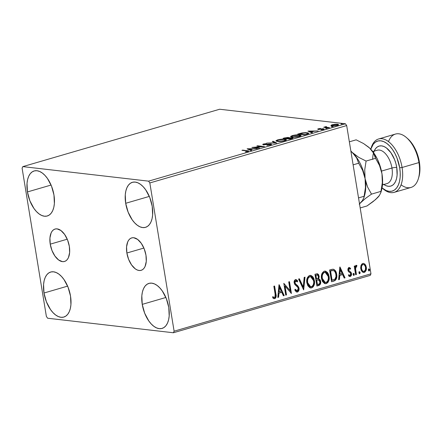 <?xml version="1.0" encoding="UTF-8"?>
<svg xmlns="http://www.w3.org/2000/svg" width="442" height="442" viewBox="0 0 442 442"><rect width="100%" height="100%" fill="white"/><g stroke="black" fill="none" stroke-linecap="round" stroke-linejoin="round"><path stroke-width="0.66" d="M50.233 244.155L67.245 239.199L50.233 244.155L49.935 237.973L51.134 232.901L52.25 231.033L53.653 229.707L55.289 228.984L57.101 228.884L60.963 230.553L64.642 234.464L67.582 240.012L69.333 246.365A16.89 9.083 73.8 0 1 64.51 261.471A16.89 9.083 73.8 0 1 50.233 244.155A16.89 9.083 73.8 0 1 55.057 229.044A16.89 9.083 73.8 0 1 69.333 246.365L69.632 252.548L68.433 257.62L67.322 259.487L65.919 260.808L64.278 261.537L62.466 261.636L58.609 259.968L54.93 256.056L51.985 250.509L50.233 244.155M126.871 253.012L143.882 248.056L126.871 253.012L126.572 246.829L127.771 241.757L128.887 239.89L130.291 238.564L131.931 237.84L133.744 237.741L137.6 239.409L141.28 243.315L144.219 248.868L145.97 255.222A16.89 9.083 73.8 0 1 141.147 270.327A16.89 9.083 73.8 0 1 126.871 253.012A16.89 9.083 73.8 0 1 131.699 237.901A16.89 9.083 73.8 0 1 145.97 255.222L146.274 261.399L145.07 266.476L143.959 268.344L142.556 269.664L140.915 270.388L139.103 270.487L137.191 269.963L135.246 268.819L131.567 264.913L128.628 259.36L126.871 253.012M125.688 203.292L149.319 196.408L125.688 203.292L125.274 194.707L125.86 190.916L126.942 187.662L128.489 185.065L130.44 183.231L132.716 182.226L135.23 182.087L137.893 182.822L140.589 184.402L143.23 186.767L145.7 189.828L149.783 197.541L152.219 206.359A23.454 12.619 73.8 0 1 145.517 227.343A23.454 12.619 73.8 0 1 125.688 203.292A23.454 12.619 73.8 0 1 132.39 182.308A23.454 12.619 73.8 0 1 152.219 206.359L152.634 214.945L152.054 218.735L150.965 221.989L149.418 224.586L147.473 226.426L145.197 227.431L142.678 227.569L140.02 226.834L137.318 225.249L134.683 222.884L132.208 219.823L128.125 212.116L125.688 203.292M43.99 293.018L67.615 286.129L43.99 293.018L43.57 284.427L44.156 280.637L45.239 277.383L46.786 274.786L48.736 272.952L51.012 271.946L53.526 271.808L56.189 272.543L58.885 274.123L61.526 276.493L63.996 279.554L68.079 287.261L70.516 296.079A23.454 12.619 73.8 0 1 63.814 317.069A23.454 12.619 73.8 0 1 43.99 293.018A23.454 12.619 73.8 0 1 50.686 272.029A23.454 12.619 73.8 0 1 70.516 296.079L70.93 304.665L70.35 308.455L69.267 311.715L67.72 314.312L65.77 316.146L63.493 317.152L60.974 317.29L58.316 316.555L55.615 314.975L52.979 312.604L50.504 309.544L46.421 301.836L43.99 293.018M27.437 191.938L51.062 185.054L27.437 191.938L27.023 183.353L27.603 179.562L28.686 176.308L30.233 173.712L32.183 171.877L34.459 170.872L36.979 170.734L39.636 171.468L42.338 173.049L44.974 175.413L47.449 178.474L51.532 186.187L53.963 195.005A23.454 12.619 73.8 0 1 47.261 215.994A23.454 12.619 73.8 0 1 27.437 191.938A23.454 12.619 73.8 0 1 34.139 170.955A23.454 12.619 73.8 0 1 53.963 195.005L54.383 203.591L53.797 207.381L52.714 210.641L51.167 213.232L49.217 215.072L46.94 216.077L44.427 216.215L41.763 215.481L39.067 213.9L36.426 211.53L33.957 208.469L29.868 200.762L27.437 191.938M142.241 304.367L165.872 297.483L142.241 304.367L141.827 295.781L142.407 291.991L143.495 288.737L145.042 286.14L146.993 284.305L149.269 283.3L151.783 283.162L154.44 283.897L157.142 285.477L159.777 287.847L162.253 290.902L166.336 298.615L168.772 307.433A23.454 12.619 73.8 0 1 162.07 328.423A23.454 12.619 73.8 0 1 142.241 304.367A23.454 12.619 73.8 0 1 148.943 283.383A23.454 12.619 73.8 0 1 168.772 307.433L169.187 316.019L168.606 319.809L167.518 323.069L165.971 325.66L164.021 327.5L161.744 328.505L159.23 328.644L156.573 327.909L153.871 326.329L151.236 323.958L148.761 320.898L144.678 313.19L142.241 304.367M173.402 332.76L370.258 275.383L370.965 273.813L174.109 331.191L149.832 182.944L346.688 125.572L370.965 273.813L346.688 125.572L345.429 123.771L148.573 181.148L22.807 166.617L219.663 109.24L345.429 123.771L219.663 109.24L22.807 166.617L22.1 168.187L46.377 316.428L47.637 318.229L173.402 332.76L174.109 331.191L149.832 182.944L148.573 181.148L22.807 166.617L22.1 168.187L46.377 316.428L47.637 318.229L173.402 332.76L174.109 331.191L370.965 273.813L370.258 275.383L173.402 332.76M330.959 125.445L332.24 125.893L334.981 125.81L337.677 125.263L338.589 124.644L337.312 124.224L334.677 124.29L331.224 125.125L330.959 125.445L332.008 125.865L337.373 125.357L338.589 124.655L337.555 124.252L335.036 124.257L332.169 124.755L330.959 125.445M328.699 127.849L329.456 127.627L325.859 127.081L326.406 126.506L323.677 127.268L328.699 127.849L329.456 127.627L326.163 127.197L326.406 126.506L323.677 127.268L328.699 127.849M318.339 128.788L317.682 129.158L318.428 129.379L323.047 129.07L321.168 129.804L324.124 129.02L322.82 128.766L318.842 129.119L320.516 128.445L318.339 128.788L318.433 129.379L318.339 128.788C317.505 129.086 317.461 129.279 318.218 129.357L322.82 129.02L321.168 129.804L323.406 129.429C324.317 129.097 324.367 128.887 323.55 128.793L318.947 129.136L320.516 128.445L318.339 128.788M306.886 134.208L308.488 133.622L308.737 133.136L305.759 132.628L302.217 132.915L297.72 134.081L304.599 134.871L308.798 133.257L307.3 132.722L301.803 132.992L297.72 134.081L304.599 134.871L306.886 134.208M288.217 138.119L288.554 138.147L288.444 137.473L284.477 137.937L284.571 138.517L284.477 137.937L283.084 138.346L289.958 139.142L292.759 138.263L293.057 137.987L292.621 137.711L288.985 137.915L288.808 137.539L287.659 137.434L283.084 138.346L289.958 139.142L293.052 137.954L289.112 137.722M276.709 143.004L273.112 141.252L272.289 141.49L275.112 142.794L266.675 143.125L276.709 143.004L273.112 141.252L272.289 141.49L275.112 142.794L266.675 143.125L276.709 143.004M259.548 148.004L254.432 147.413L264.471 146.567L257.592 145.772L256.835 145.993L261.962 146.589L251.912 147.429L258.791 148.225L259.548 148.004L254.432 147.413L264.471 146.567L257.592 145.772L256.835 145.993L261.962 146.589L251.912 147.429L258.791 148.225L259.548 148.004M246.52 150.866L247.669 151.158L245.304 151.904L248.089 151.413L248.675 150.882L242.702 150.114L241.945 150.335L246.52 150.866C247.592 150.893 247.829 151.065 247.244 151.374L245.304 151.904L248.796 150.998L242.702 150.114L241.945 150.335L246.52 150.866M247.117 148.827L250.841 150.54L251.664 150.302L250.47 149.75L253.238 148.943L257.277 148.667L247.244 148.788L250.841 150.54L251.664 150.302L250.47 149.75L253.238 148.943L257.277 148.667L247.117 148.827M270.095 144.241L269.924 145.015L266.929 145.313L270.642 144.843L271.515 144.435L271.156 144.064L264.04 144.462L263.697 144.324L263.957 144.142L266.532 143.573L263.25 144.059L262.664 144.44L263.946 144.722L270.305 144.274L270.532 144.435L270.029 144.733L267.355 145.296L270.642 144.843L271.565 144.296L270.863 144.02L264.04 144.462L264.161 144.075L266.532 143.573L262.664 144.446L264.747 144.694L270.095 144.241L270.642 145.087M277.465 141.396L282.83 141.147L285.631 140.434L286.466 139.716L284.333 139.125L279.593 139.429L276.09 140.55L276.173 141.064L277.465 141.396C279.388 141.628 281.847 141.401 284.847 140.7L286.471 139.738L285.002 139.18C283.068 138.937 280.587 139.175 277.559 139.882L275.963 140.821L277.465 141.396M292.101 137.125L297.472 136.882L300.273 136.169L301.101 135.451L298.969 134.86L294.228 135.164L290.726 136.285L290.808 136.799L292.101 137.125C294.024 137.363 296.488 137.13 299.488 136.434L301.107 135.473L299.643 134.915C297.709 134.672 295.223 134.904 292.195 135.617L290.604 136.55L292.101 137.125M307.941 131.097L311.665 132.815L312.488 132.572L311.295 132.025L314.058 131.219L318.102 130.937L307.941 131.097L311.665 132.815L312.488 132.572L311.295 132.025L314.058 131.219L318.102 130.937L307.941 131.097M325.82 128.489L327.301 128.213L325.876 128.241M331.622 126.799L333.108 126.522L331.682 126.55M341.086 124.042L342.572 123.76L341.147 123.793M360.987 265.498L360.661 267.951L361.158 270.244L362.291 271.907L363.606 272.482L364.877 272.112L366.109 270.272L366.39 267.929L365.871 265.603L364.832 264.062L363.418 263.399L361.932 263.957L360.987 265.498L360.749 268.769L363.457 272.471L364.258 272.399C366.042 271.338 366.722 269.592 366.302 267.15L365.064 264.305L363.562 263.41L362.794 263.476L360.987 265.498M355.65 274.747L356.407 274.526L355.567 268.637L355.921 266.835L356.7 266.526L356.909 265.504L356.445 265.355L355.688 265.852L355.202 267.178L354.992 265.907L354.235 266.128L355.65 274.747L356.407 274.526L355.567 268.637L356.909 265.504L356.285 265.377L355.202 267.178L354.992 265.907L354.235 266.128L355.65 274.747M349.141 267.476L350.628 268.311L348.644 267.653L347.887 268.974L347.964 270.526L348.589 271.736L350.418 273.007L350.749 274.278L350.031 275.432L348.843 274.83L348.539 275.753L349.329 276.394L350.639 276.305L351.357 275.278L351.528 273.952L351.014 272.25L349.152 270.869L348.644 269.924L349.025 268.631L350.307 269.178L350.628 268.311L348.965 267.509L347.893 270.189L348.351 271.443L350.418 273.007L350.727 273.78L350.031 275.432L349.556 275.405M333.03 269.222L329.616 269.979L331.544 281.775L335.086 280.543L336.307 278.979L336.815 275.841L336.075 272.051L335.246 270.543L333.682 269.338L332.307 269.272L329.616 269.979L331.544 281.775L333.832 281.106C336.39 279.913 337.334 277.631 336.66 274.261C336.379 271.808 335.334 270.15 333.517 269.288L333.24 269.239M316.908 286.04L320.008 284.698L320.621 283.305L320.649 281.443L319.975 279.736L318.605 278.88L319.179 276.825L318.538 274.537L317.334 273.714L314.975 274.244L316.908 286.04L318.875 285.466C320.367 284.731 320.958 283.394 320.649 281.443C320.428 280.029 319.743 279.178 318.605 278.88L319.113 276.101L317.4 273.72L314.975 274.244L316.908 286.04M303.66 289.902L305.008 277.151L304.184 277.394L303.256 287.035L299.394 278.786L298.571 279.029L303.66 289.902L305.008 277.151L304.184 277.394L303.256 287.035L299.394 278.786L298.571 279.029L303.66 289.902M286.493 294.902L285.057 286.129L291.416 293.466L289.488 281.676L288.731 281.897L290.167 290.692L283.808 283.333L285.736 295.123L286.493 294.902L285.714 294.969L286.493 294.902L285.057 286.129L291.416 293.466L289.488 281.676L288.731 281.897L290.167 290.692L283.808 283.333L285.736 295.123L286.493 294.902M275.123 294.079L275.034 297.063L274.173 297.438L272.929 296.797L272.692 297.814L273.653 298.516L274.775 298.637L275.725 297.914L276.128 296.648L274.598 286.018L273.841 286.239L275.123 294.079C275.587 295.46 275.405 296.576 274.57 297.427L272.929 296.797L272.692 297.814L274.775 298.637C276.178 297.582 276.554 296.029 275.902 293.98L274.598 286.018L273.841 286.239L275.123 294.079M279.012 284.731L277.786 297.438L278.615 297.201L279.007 293.123L281.769 292.322L283.399 295.803L284.223 295.565L279.14 284.692L277.786 297.438L278.615 297.201L279.007 293.123L281.769 292.322L283.399 295.803L284.223 295.565L279.012 284.731M295.676 280.825L295.278 280.775L294.532 282.56L294.924 282.604L295.974 280.797L295.278 280.775L297.239 281.952L297.715 281.051L295.488 279.609C294.35 280.261 293.913 281.35 294.179 282.874L294.858 284.56L297.82 287.344L298.262 288.427L297.212 290.83L295.35 289.311L294.831 290.09L296.908 292.074L297.693 291.935L298.842 290.493L298.897 287.687L297.864 285.886L295.389 283.709L294.897 282.062L295.565 280.863L296.157 280.841L297.239 281.952L297.715 281.051L296.764 279.935L295.488 279.609L294.494 280.477L294.123 281.897L294.858 284.56L297.472 286.908L298.195 288.134L298.223 289.582L297.499 290.698L296.615 290.775L295.35 289.311L294.831 290.09L296.251 291.842L297.466 292.024L296.698 292.035M306.864 282.841L307.87 285.792L309.903 287.775L311.671 287.88L313.24 286.786L314.19 284.891L314.549 281.653L313.87 278.521L312.848 276.769L311.024 275.476L309.146 275.67L307.466 277.515L306.765 280.211L306.864 282.841L310.621 287.974L311.671 287.88C314.107 286.366 315.024 283.935 314.428 280.582L310.643 275.405L309.577 275.504C307.162 277.051 306.256 279.493 306.864 282.841M321.505 278.576L322.511 281.526L324.538 283.51L326.307 283.615L327.881 282.521L328.826 280.626L329.191 277.388L328.511 274.255L327.483 272.504L325.66 271.206L323.782 271.405L322.108 273.25L321.4 275.941L321.505 278.576L325.262 283.709L326.307 283.615C328.743 282.101 329.666 279.664 329.063 276.311L325.279 271.134L324.218 271.239C321.804 272.78 320.898 275.228 321.505 278.576M339.837 267.001L338.611 279.714L339.434 279.471L339.826 275.399L342.594 274.592L344.224 278.079L345.047 277.836L339.964 266.962L338.611 279.714L339.434 279.471L339.826 275.399L342.594 274.592L344.224 278.079L345.047 277.836L339.837 267.001M353.114 274.615L353.617 275.399L354.164 275.239L354.114 273.642L353.445 273.515L353.092 274.267L353.904 275.416L354.373 274.244L353.583 273.449L353.114 274.615M358.921 272.924L359.423 273.708L359.965 273.548L359.915 271.952L359.252 271.819L358.898 272.57L359.711 273.72L360.18 272.554L359.39 271.758L358.921 272.924M368.385 270.167L368.888 270.952L369.429 270.791L369.379 269.195L368.716 269.062L368.363 269.813L369.175 270.963L369.645 269.797L368.855 268.996L368.385 270.167M275.598 294.505L274.228 286.123L275.504 293.936L275.902 293.98L275.504 293.936C276.162 295.985 275.786 297.538 274.383 298.588L274.007 298.648M272.537 296.753L273.913 297.411M274.57 297.427L274.046 297.405M273.78 297.394L274.178 297.383M273.653 297.356L272.808 296.925M273.813 298.637L274.907 298.333L275.504 297.538L275.67 295.068M278.974 285.134L283.83 295.521L284.223 295.565L283.333 295.665L283.83 295.521L278.974 285.134M281.377 292.272L278.615 293.079L279.007 293.123L278.615 293.079L278.217 297.157L278.615 297.201L277.803 297.278L278.217 297.157L278.615 293.079L281.377 292.272M279.145 287.51L278.736 291.775L279.129 291.819L278.736 291.775L279.145 287.51L279.537 287.554L281.25 291.206L279.129 291.819L279.537 287.554L279.145 287.51M283.847 283.565L290.167 290.692L283.847 283.565M289.118 281.786L290.991 293.212L289.118 281.786M284.665 286.084L285.057 286.129L284.665 286.084L286.101 294.858L284.665 286.084M297.212 290.83L296.692 290.808M294.952 289.267L296.82 290.786M295.565 279.521L295.958 279.565L295.488 279.609M297.322 281.007L296.996 281.615L297.322 281.007M295.632 283.996L294.924 282.604L294.532 282.56L295.239 283.952L296.759 284.897L295.632 283.996M299.019 288.223L296.759 284.897L296.367 284.852L298.626 288.178L299.019 288.223L298.626 288.178C298.902 289.952 298.383 291.217 297.074 291.98L297.466 292.024C298.775 291.261 299.295 289.996 299.019 288.223M296.864 292.024L298.217 290.963L298.626 288.178L297.798 286.223L295.516 284.189M295.405 284.096L294.632 282.963L294.61 281.482L295.278 280.775L296.179 281.079M295.764 279.559L295.433 279.515M296.516 290.814L295.123 289.56M299.068 278.885L302.864 286.991L303.256 287.035L302.864 286.991L299.068 278.885M304.599 277.272L303.427 289.416L304.599 277.272M310.45 275.388L314.035 280.532L314.428 280.582L314.035 280.532C314.632 283.886 313.715 286.322 311.273 287.836L310.433 287.946M310.378 287.941L311.709 287.67L313.063 286.449M313.395 285.863L314.052 283.786L314.107 281.068L313.477 278.477L312.444 276.714M311.781 276.046L310.091 275.344M310.334 286.714L309.019 286.134L308.024 284.935L307.129 281.709L307.201 279.952L307.881 277.985L308.737 277.001L310.14 276.587M310.577 276.637L309.417 276.659L310.577 276.637L313.671 280.797C314.163 283.504 313.422 285.466 311.444 286.681L310.632 286.753L307.621 282.615L307.229 282.571L310.24 286.709L310.632 286.753M307.621 282.615C307.135 279.924 307.864 277.957 309.809 276.703L309.417 276.659C307.472 277.907 306.737 279.88 307.229 282.571L307.621 282.615L307.599 279.996L308.278 278.035L309.129 277.046L310.533 276.631L312.417 277.753L313.488 279.957L313.781 282.543L313.168 285.084L311.798 286.549L310.035 286.582L308.417 284.985L307.621 282.615M317.185 273.708L318.721 276.057L319.113 276.101L318.721 276.057L318.207 278.836L318.605 278.88L318.207 278.836C319.351 279.129 320.036 279.985 320.257 281.394L320.649 281.443L320.257 281.394C320.566 283.344 319.975 284.687 318.483 285.421L316.881 285.886L319.616 284.654L320.229 283.261L320.301 281.703L319.583 279.692L318.207 278.836L318.737 277.51L318.665 275.775L318.146 274.488L317.179 273.708M318.964 279.117L318.594 278.946M318.146 274.488L317.815 274.079M316.737 280.068L317.964 279.858L316.737 280.068M317.074 284.565L316.356 280.178L318.356 279.902L319.892 281.664C320.058 283.129 319.538 284.029 318.334 284.355L317.074 284.565L317.466 284.609L316.748 280.222L316.356 280.178L317.074 284.565M317.107 274.935L315.538 275.189L317.323 274.941L318.362 276.344C318.544 277.731 318.069 278.582 316.936 278.902L316.157 278.968L315.538 275.189L316.897 274.891M316.549 279.012L315.931 275.233L315.538 275.189L316.157 278.968L316.549 279.012L315.931 275.233L317.29 274.935L318.179 275.692L318.356 277.454L317.931 278.377L316.549 279.012M318.207 279.897L319.566 280.714L319.909 282.582L319.395 283.808L317.466 284.609L316.748 280.222L318.207 279.897M325.085 271.123L328.671 276.267L329.063 276.311L328.671 276.267C329.273 279.62 328.351 282.057 325.914 283.571L325.069 283.681M325.019 283.676L326.351 283.405L327.699 282.184M328.03 281.593L328.693 279.521L328.749 276.803L328.119 274.206L327.086 272.449M326.417 271.78L324.732 271.079M324.975 282.449L323.654 281.869L322.666 280.67L321.765 277.438L322.522 273.72L323.378 272.731L324.776 272.316M325.218 272.366L324.058 272.388L325.218 272.366L328.307 276.532C328.804 279.239 328.058 281.2 326.086 282.416L325.268 282.488L322.257 278.349L321.864 278.305L324.876 282.444L325.268 282.488M322.257 278.349C321.77 275.659 322.5 273.686 324.45 272.438L324.058 272.388C322.108 273.642 321.378 275.615 321.864 278.305L322.257 278.349L322.235 275.731L322.914 273.764L323.771 272.78L325.174 272.366L327.052 273.488L328.13 275.692L328.417 278.278L327.809 280.819L326.434 282.278L324.671 282.316L323.058 280.714L322.257 278.349M333.517 269.288L333.124 269.244C334.937 270.106 335.986 271.764 336.268 274.217L336.66 274.261L336.268 274.217C336.937 277.587 335.997 279.869 333.439 281.062L334.693 280.493L335.688 279.405L336.423 275.797L335.274 271.145L334.356 269.935L332.975 269.211M332.345 270.449L330.572 270.968L333.301 270.521C334.809 271.145 335.677 272.465 335.903 274.476C336.301 276.294 335.964 277.874 334.892 279.217L331.71 280.294L332.102 280.344L330.572 270.968L330.174 270.924L331.71 280.294L330.174 270.924L331.787 270.515M332.909 270.476L334.323 271.029L335.086 271.99L335.843 274.145L335.997 276.653L334.892 279.217L332.102 280.344L330.572 270.968L333.301 270.521M339.799 267.404L344.655 277.791L345.047 277.836L344.158 277.935L344.655 277.791L339.799 267.404M342.202 274.548L339.434 275.355L339.826 275.399L339.434 275.355L339.042 279.427L339.434 279.471L338.627 279.548L339.042 279.427L339.434 275.355L342.202 274.548M339.97 269.78L339.561 274.051L339.953 274.095L339.561 274.051L339.97 269.78L340.362 269.83L342.069 273.476L339.953 274.095L340.362 269.83L339.97 269.78M348.937 267.432L349.335 267.476L348.965 267.509M349.186 268.554L348.793 268.509L348.252 269.88L348.644 269.924L349.401 268.537L348.793 268.509L350.307 269.178L350.628 268.311L350.235 268.261L350.009 268.869L350.235 268.261L349.478 267.625M348.953 270.653L348.644 269.924L348.252 269.88L348.561 270.609L349.854 271.322L348.953 270.653M351.014 272.25L349.462 271.277L351.014 272.25L350.622 272.206L351.086 273.465L351.478 273.515L351.014 272.25M350.031 275.432L348.843 274.83L348.539 275.753L350.291 276.465C351.318 275.88 351.716 274.896 351.478 273.515L351.086 273.465C351.318 274.852 350.926 275.836 349.898 276.421L349.567 276.477M349.766 276.515L350.291 276.465M348.451 274.786L349.639 275.388M349.302 275.399L348.699 275.051M349.412 276.471L350.55 275.99L351.136 274.355L350.622 272.206L348.296 270.084L348.495 268.714L349.412 268.659M351.136 274.355L351.136 273.907M353.191 273.405L354.373 274.244L353.981 274.2L353.512 275.366L354.003 274.377L353.478 273.416M353.567 275.372L353.904 275.416L353.567 275.372M354.628 266.018L354.81 267.134L355.202 267.178L354.81 267.134L354.628 266.018M355.893 265.327L356.285 265.377M356.909 265.504L356.517 265.454L356.313 266.443L356.517 265.454L356.213 265.327M356.335 266.471L356.7 266.526M355.423 270.852L355.197 267.974L355.943 266.421L355.169 268.592L355.567 268.637L355.169 268.592L355.539 271.587L355.932 271.631L355.539 271.587L356.014 274.482L356.407 274.526L355.622 274.592L356.014 274.482L355.539 271.587M358.998 271.708L360.18 272.554L359.788 272.51L359.318 273.675L359.805 272.681L359.285 271.725M359.368 273.681L359.711 273.72L359.368 273.681M363.363 263.393L365.064 264.305L364.672 264.255L365.91 267.106L366.302 267.15L365.91 267.106C366.33 269.548 365.65 271.294 363.86 272.349L363.269 272.438M363.213 272.438L364.18 272.233L365.164 271.388M365.435 270.935L365.998 268.675L365.738 266.311L364.91 264.548L363.573 263.454M363.446 271.344L361.948 270.576L361.236 269.079L361.037 267.333L361.473 265.531L362.451 264.531L363.926 264.631L365.009 265.758L365.545 267.382C365.882 269.195 365.39 270.515 364.081 271.338L363.164 271.344M364.081 271.338L363.125 271.266L362.341 270.62L361.567 268.841L361.534 266.548L362.12 265.156L362.965 264.537L362.573 264.493C361.269 265.349 360.782 266.692 361.114 268.509L361.512 268.559C361.175 266.736 361.661 265.393 362.965 264.537C364.418 264.592 365.28 265.543 365.545 267.382L365.346 269.996L364.081 271.338C362.628 271.322 361.771 270.393 361.512 268.559L361.114 268.509C361.379 270.349 362.236 271.272 363.689 271.294M368.462 268.951L369.645 269.797L369.252 269.753L368.783 270.918L369.269 269.924L368.75 268.963M368.832 270.924L369.175 270.963L368.832 270.924M281.25 291.206L279.129 291.819L279.537 287.554L281.25 291.206M342.069 273.476L339.953 274.095L340.362 269.83L342.069 273.476M242.752 150.429L242.702 150.114L242.752 150.429M247.398 150.987L247.343 150.65L247.398 150.987M247.713 151.357L248.106 151.407M247.785 151.794L247.675 151.12L247.244 151.374M248.332 151.446L247.686 151.352M248.47 149.451L248.912 149.446L248.47 149.451M250.581 150.424L250.47 149.75L250.581 150.424M250.205 150.247L250.537 150.153L250.205 150.247L250.089 149.573L250.2 150.247M248.84 148.998L252.255 149.23L250.089 149.573L248.84 148.998L248.945 149.667L248.84 148.998L252.205 148.96L250.089 149.573L248.84 148.998M257.642 146.087L257.592 145.772L257.642 146.087M254.482 147.727L254.432 147.413L254.482 147.727M263.454 144.7L263.465 143.993L263.741 144.617L263.36 144.733M264.04 144.462L264.161 144.075M270.57 144.667L270.974 144.694L270.863 144.02L271.057 144.705M271.128 144.716L270.206 144.661M266.929 145.147L267.532 145.075M273.222 141.921L273.112 141.252L273.222 141.921M275.112 142.794L275.593 143.015L275.112 142.794M276.305 141.136L277.023 140.771M277.609 140.197L277.559 139.882L277.609 140.197M285.068 139.567L285.405 140.004L284.156 140.882L278.222 141.175L278.267 141.457L277.012 140.722L278.3 139.954L284.245 139.401L285.449 139.86L284.118 140.628L280.825 141.18L277.394 141.009L277.073 140.545L277.963 140.059L282.073 139.363L285.073 139.567M285.455 139.904L286.256 140.108M277.25 140.689L276.278 141.158M286.355 140.153L285.41 139.899M284.814 140.147L285.178 140.241M288.985 137.915L288.444 137.473L288.554 138.147L289.096 138.589M292.046 138.307L292.411 138.335L292.3 137.661L292.549 138.357M292.576 138.363L291.775 138.302M288.919 138.213L288.195 138.119M287.703 137.7L288.162 137.932L287.134 138.346L287.212 138.821L287.134 138.346L286.803 138.777L286.748 138.462L284.543 138.208L287.703 137.7C288.466 137.799 288.272 138.02 287.134 138.346L284.543 138.208L284.598 138.517L284.543 138.208L285.328 137.976L287.703 137.7L288.173 137.876L288.283 138.55M291.543 137.882L291.985 138.147L290.057 139.108L287.455 138.539L291.543 137.882C292.317 138.003 292.096 138.236 290.875 138.584L287.455 138.539L287.504 138.854L287.455 138.539L289.123 138.086L291.543 137.882L292.007 138.07L292.118 138.744M290.947 136.865L291.659 136.506M292.25 135.932L292.195 135.617L292.25 135.932M300.085 135.65L298.798 136.617L292.858 136.904L292.902 137.191L291.709 136.28L294.571 135.335L298.344 135.092L300.085 135.589L298.753 136.363L292.858 136.904L291.654 136.456L292.936 135.688L299.709 135.302L299.643 134.915L300.085 135.65L300.897 135.838M291.891 136.423L290.919 136.887M300.996 135.887L300.052 135.628M299.455 135.882L299.82 135.976M291.902 136.871L292.19 136.683M299.256 133.92L299.212 133.644L299.256 133.92M307.367 133.097L307.3 132.722L307.367 133.097M307.731 133.434L308.505 133.611M308.61 133.655L307.704 133.434L307.367 134.059L307.312 133.722L305.51 134.606L299.184 133.937L299.234 134.252L299.184 133.937L302.052 133.18L306.544 132.943C307.715 133.036 307.975 133.296 307.312 133.722L304.693 134.843L299.184 133.937L304.637 132.876L306.886 132.987L307.704 133.434M307.825 134.014L307.715 133.34L307.312 133.722M309.295 131.722L309.731 131.716L309.295 131.722M311.406 132.694L311.295 132.025L311.406 132.694M311.03 132.523L311.361 132.423L311.03 132.523L310.914 131.849L311.024 132.517M309.66 131.274L313.074 131.506L313.03 131.23L310.914 131.849L309.66 131.274L309.77 131.943L309.66 131.274L313.03 131.23L310.914 131.849L309.66 131.274M318.947 129.136L319.002 128.843M322.638 129.451L323.66 129.467M323.643 129.351L323.55 128.793L323.643 129.351M324.124 129.014L323.55 128.793M322.82 129.02L322.704 129.379M317.682 129.163L318.218 129.357M323.445 129.451L322.931 129.44M324.483 127.362L324.434 127.047L324.483 127.362M325.224 127.445L325.174 127.13L325.224 127.445M325.279 127.804L325.771 127.329L325.66 126.655L325.848 127.307M326.163 127.197L326.152 126.76M327.82 127.749L327.771 127.434L327.82 127.749M325.853 127.302L325.235 127.594M331.069 126.119L332.279 125.429M332.213 125.036L332.169 124.755L332.213 125.036L336.804 124.473L337.622 124.782L336.787 125.511L332.809 125.92L331.948 125.34L333.036 124.76L336.025 124.423L337.616 124.755L336.5 125.357L334.008 125.683L332.207 125.539L332.224 125.036M337.644 124.92L337.555 124.252L337.666 124.926L338.257 125.025M331.986 125.522L331.334 125.799M338.395 125.075L337.423 124.898M148.573 181.148L345.429 123.771L346.688 125.572L149.832 182.944L148.573 181.148M370.987 148.584A27.796 14.956 73.8 0 1 378.579 138.987A27.796 14.956 73.8 0 1 402.076 167.49L399.69 167.789L396.982 157.987L394.905 153.462L392.446 149.418L389.7 146.02L386.767 143.39L383.767 141.633L380.816 140.816L378.021 140.97L375.49 142.086L373.324 144.125L370.777 149.225A26.061 14.017 73.8 0 1 385.822 142.738A26.061 14.017 73.8 0 1 399.69 167.789L402.076 167.49A27.796 14.956 -106.2 0 0 387.242 140.744A27.796 14.956 -106.2 0 0 371.208 147.794L370.75 149.324M388.501 141.622A27.796 14.956 73.8 0 1 406.402 137.539A27.796 14.956 73.8 0 1 418.95 162.573L419.375 162.048A26.061 14.017 -106.2 0 0 407.612 138.578A26.061 14.017 -106.2 0 0 407.016 138.081M386.573 183.69A17.376 9.348 -106.2 0 0 391.966 168.037A3.475 0.646 170.7 0 1 396.745 167.446A20.851 11.216 73.8 0 1 383.86 184.496M394.137 192.364A27.796 14.956 73.8 0 1 382.573 188.347A27.796 14.956 -106.2 0 0 383.186 188.894A27.796 14.956 -106.2 0 0 402.076 167.49A27.796 14.956 73.8 0 1 394.137 192.364L411.01 187.447A27.796 14.956 -106.2 0 0 418.95 162.573L402.076 167.49L418.95 162.573A27.796 14.956 -106.2 0 0 395.452 134.07L378.579 138.987M382.463 184.905L387.004 183.585A17.376 9.348 -106.2 0 0 391.966 168.037L381.468 171.098L391.966 168.037A17.376 9.348 -106.2 0 0 377.28 150.225L372.739 151.545M351.766 152.07L354.932 155.369L356.639 157.943L358.689 163.214L353.119 164.838L358.689 163.214L362.661 170.446L365.098 178.667L365.457 187.507L364.109 196.281L358.534 197.905L364.109 196.281L363.926 197.585L362.374 200.668L359.495 203.784L365.429 198.458L371.501 194.126L367.529 186.889L365.098 178.667L365.457 187.507L363.854 197.856L364.49 195.734A29.537 15.89 -106.2 0 0 365.098 178.667A29.537 15.89 -106.2 0 0 352.683 152.904L356.639 157.943L358.689 163.214L362.661 170.446L365.098 178.667L364.738 169.855L366.087 161.059L358.738 157.369L352.683 152.904A29.537 15.89 -106.2 0 0 351.766 152.07A29.537 15.89 -106.2 0 0 351.716 152.026A29.537 15.89 73.8 0 1 352.683 152.904L350.843 150.937L352.683 152.904A29.537 15.89 73.8 0 1 365.098 178.667A29.537 15.89 73.8 0 1 364.026 197.115L364.026 197.115M363.926 197.585L362.374 200.668L360.805 202.508L365.429 198.458L371.501 194.126L380.982 191.364L380.728 192.939L381.363 190.817A29.537 15.89 -106.2 0 0 381.971 173.75L382.441 177.474L382.49 184.563L381.363 190.817M351.733 152.042L358.738 157.369L366.087 161.059L375.562 158.297L379.54 165.529L381.971 173.75A29.537 15.89 -106.2 0 0 369.556 147.987L373.761 152.938L377.385 159.175L380.186 166.275L381.971 173.75L382.33 182.563L380.8 192.668L379.247 195.751L375.993 199.016M359.241 204.342L360.805 202.508L359.241 204.342M368.639 147.153L363.501 143.517L356.153 139.832L349.346 141.816L356.153 139.832L363.501 143.517L369.556 147.987A29.537 15.89 -106.2 0 0 368.639 147.153A29.537 15.89 -106.2 0 0 368.589 147.109M379.153 195.718L375.601 199.552L366.982 205.966L360.18 207.95L366.982 205.966L373.059 201.635L377.678 197.585L379.247 195.751L380.8 192.668M374.739 155.656L375.562 158.297L379.54 165.529L380.993 169.518L381.971 173.75L382.33 182.563L380.982 191.364L371.501 194.126L367.529 186.889L366.07 182.905L365.098 178.667L364.738 169.855L366.087 161.059L375.562 158.297L373.512 153.026L374.739 155.656M371.805 150.451L373.512 153.026L369.556 147.987L371.805 150.451M407.546 138.523L412.132 143.683L414.59 147.722L418.287 157.087L419.9 166.943L419.839 171.59L418.817 177.192M399.69 167.789L400.214 172.684L400.154 177.325L399.507 181.54L398.297 185.154L396.579 188.038L394.413 190.082L391.888 191.198L389.093 191.353L386.137 190.535L382.059 187.916A26.061 14.017 73.8 0 0 399.69 167.789M383.496 184.237L385.899 185.646L388.264 186.297L390.501 186.176L392.524 185.281L394.253 183.651L395.629 181.342L396.596 178.446L397.109 175.076L396.745 167.446L395.872 163.474L394.579 159.606L390.949 152.755L386.407 147.926L384.004 146.523L381.639 145.871L379.407 145.993L377.38 146.888L375.65 148.518L374.136 151.136M372.705 159.38A20.851 11.216 73.8 0 1 383.258 146.236A20.851 11.216 73.8 0 1 396.745 167.446A3.475 0.646 -9.3 0 0 391.966 168.037A17.376 9.348 -106.2 0 0 377.706 150.12M418.381 178.634L418.839 177.104A26.061 14.017 -106.2 0 0 419.375 162.048L418.95 162.573A27.796 14.956 73.8 0 1 418.381 178.634A27.796 14.956 73.8 0 1 401.087 184.811M274.267 297.455L273.874 297.405M310.643 275.405L310.251 275.355M317.323 274.941L316.931 274.896M325.279 271.134L324.887 271.09M356.517 265.355L356.125 265.31M356.473 266.46L356.081 266.416M363.562 263.41L363.169 263.36M263.697 144.335L263.808 145.009M285.449 139.86L285.56 140.534M277.012 140.722L277.123 141.396M300.085 135.589L300.195 136.263M291.654 136.456L291.764 137.13M318.688 129.031L318.798 129.705M323.119 129.136L323.229 129.81M325.798 126.998L325.909 127.672M337.622 124.782L337.732 125.456M331.948 125.34L332.058 126.014M406.402 137.539L407.612 138.578M383.186 188.894L381.976 187.85"/></g></svg>
